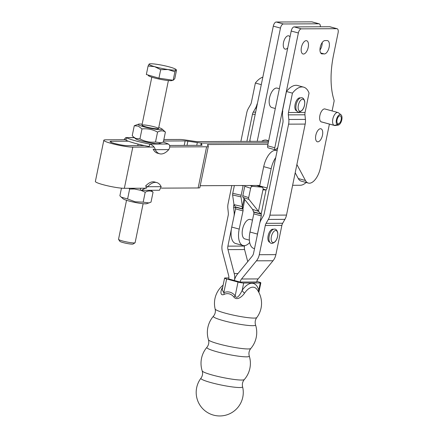 <?xml version="1.0" encoding="UTF-8"?>
<svg xmlns="http://www.w3.org/2000/svg" width="437" height="437" viewBox="0 0 437 437"><rect width="100%" height="100%" fill="white"/><g stroke="black" fill="none" stroke-linecap="round" stroke-linejoin="round"><path stroke-width="0.66" d="M242.065 206.521L242.469 208.826L235.308 206.87L233.997 204.636L242.398 206.603L241.006 196.901A2.114 0.432 -76.8 0 1 241.153 195.252L243.125 185.862A2.114 0.432 -76.8 0 1 243.201 185.517M244.065 198.666L242.398 206.603L242.77 208.908L242.469 208.826M249.691 242.535A16.928 8.128 -74.7 0 1 243.081 245.534A16.928 8.128 -74.7 0 1 239.208 229.092L243.027 210.907A2.114 1.016 105.3 0 0 242.923 209.192L244.742 199.518M252.493 220.106L250.193 219.478A10.078 4.84 105.3 0 0 242.874 227.928A10.078 4.84 105.3 0 0 244.889 238.924L249.369 240.142M259.545 186.37A2.114 1.016 105.3 0 0 259.66 185.944L263.708 166.666A16.928 8.128 -74.7 0 1 276.495 150.443L277.156 150.623M254.52 248.653L253.864 248.473A16.928 8.128 -74.7 0 1 249.991 232.031L253.804 213.851A2.114 1.016 105.3 0 0 253.706 212.136L252.581 209.378L243.119 197.475A2.114 1.508 -71.8 0 1 242.808 195.7L244.775 186.309L250.641 188.243A2.114 1.508 -71.8 0 1 252.581 186.337L249.997 185.49M245.07 185.512A2.114 1.508 108.2 0 0 244.775 186.309M253.848 211.934L261.015 213.884L258.447 211.311L252.815 209.454L253.547 211.852M252.581 186.337L261.943 187.189A2.114 1.508 -71.8 0 1 262.189 187.238A2.114 1.508 -71.8 0 1 263.096 189.019L263.435 189.855M263.538 189.909L266.046 189.898L263.096 189.09M242.808 195.7L248.675 197.633L250.641 188.243M248.675 197.633A2.114 1.508 108.2 0 0 248.986 199.409L243.119 197.475M263.096 189.161L258.447 211.311L248.986 199.409M233.997 204.636L232.599 194.935A2.114 0.432 103.2 0 1 232.752 193.285L234.369 185.561M243.081 245.534L235.619 243.496A16.928 8.128 105.3 0 1 231.747 227.054L235.559 208.87A2.114 1.016 -74.7 0 0 235.461 207.16L235.308 206.87M253.706 212.136L261.168 214.174L266.046 189.898A2.114 1.016 -74.7 0 0 267.122 187.981L271.169 168.704L263.708 166.666M261.168 214.174A2.114 1.016 -74.7 0 1 261.266 215.889L257.453 234.068A16.928 8.128 105.3 0 0 257.065 236.27M275.736 157.538A16.928 8.128 105.3 0 0 271.169 168.704M303.628 87.149L297.641 85.515A25.395 12.192 105.3 0 0 286.459 91.519L282.482 110.9L282.783 110.982A13.438 11.684 89.7 0 0 282.548 115.641L283.023 120.268A6.719 5.839 -90.3 0 1 282.908 122.6L264.227 213.606A6.719 5.839 -90.3 0 1 263.424 215.747L261.2 219.636A13.438 11.684 89.7 0 0 259.6 223.924L253.597 253.165A6.719 5.839 -90.3 0 1 252.165 256.224L237.275 274.387A13.438 11.684 89.7 0 0 234.412 280.505L240.099 282.056L256.694 281.98A6.719 5.839 89.7 0 1 258.125 278.921L273.01 260.758A13.438 11.684 -90.3 0 0 275.878 254.64L281.881 225.399A6.719 5.839 89.7 0 1 282.679 223.258L284.902 219.363A13.438 11.684 -90.3 0 0 286.508 215.08L305.19 124.075A13.438 11.684 -90.3 0 0 305.419 119.416L304.944 114.789A6.719 5.839 89.7 0 1 305.064 112.456L309.041 93.076A25.395 12.192 -74.7 0 0 303.628 87.149A25.395 12.192 -74.7 0 0 292.446 93.152L288.469 112.533A6.719 5.839 -90.3 0 0 288.349 114.865L288.824 119.492A13.438 11.684 89.7 0 1 288.595 124.152L269.913 215.157A13.438 11.684 89.7 0 1 268.307 219.44L266.084 223.334A6.719 5.839 -90.3 0 0 265.286 225.476L259.283 254.716A13.438 11.684 89.7 0 1 256.415 260.834L241.53 278.997A6.719 5.839 -90.3 0 0 240.099 282.056M246.889 141.38L252.449 114.286A6.719 5.839 -90.3 0 1 253.252 112.145L255.476 108.25A13.438 11.684 89.7 0 0 257.076 103.968L257.317 104.033M269.902 242.311L269.695 242.213A6.719 3.228 -74.7 0 1 268.356 234.882A6.719 3.228 -74.7 0 1 273.229 229.25L273.464 229.267M296.865 110.96L296.657 110.856A6.719 3.228 -74.7 0 1 295.21 103.951A6.719 3.228 -74.7 0 1 299.771 97.839A6.719 3.228 -74.7 0 1 300.192 97.893L300.427 97.91M244.573 245.649L244.485 246.069A6.719 5.839 89.7 0 0 244.578 249.549L247.735 261.632M286.459 91.519L292.446 93.152M262.834 77.158A25.395 12.192 105.3 0 0 255.372 83.03L251.39 102.416A6.719 5.839 -90.3 0 1 250.592 104.558L248.369 108.452A13.438 11.684 89.7 0 0 246.763 112.735L240.88 141.408M255.372 83.03L261.293 84.647M231.812 185.572L228.081 203.74A13.438 11.684 89.7 0 0 227.852 208.4L228.327 213.027A6.719 5.839 -90.3 0 1 228.207 215.354L222.209 244.594A13.438 11.684 89.7 0 0 222.389 251.548L228.633 275.479A6.719 5.839 -90.3 0 1 228.726 278.953L234.412 280.505A13.438 11.684 89.7 0 0 234.232 273.551L227.983 249.625A6.719 5.839 -90.3 0 1 227.89 246.146L231.359 229.256M234.013 216.239A13.438 11.684 89.7 0 0 234.128 212.251L233.653 207.619A6.719 5.839 -90.3 0 1 233.768 205.292L233.959 204.369M258.748 292.238L258.786 290.212A23.254 11.171 105.3 0 0 242.191 290.288L243.677 283.034L260.272 282.957A4.233 0.492 -168.4 0 0 260.84 282.832A4.233 0.492 -168.4 0 0 258.786 281.974L256.825 281.439M211.229 382.665A21.276 2.469 11.6 0 0 232.402 386.942A21.276 2.469 11.6 0 0 242.579 386.756L242.579 386.756C242 384.057 242.579 381.659 244.316 379.551L244.316 379.551A21.544 2.502 -168.4 0 1 212.65 375.121A21.544 2.502 -168.4 0 1 202.2 370.909L202.2 370.909C202.97 373.526 202.555 375.962 200.954 378.213A21.276 2.469 11.6 0 0 200.954 378.213A21.276 2.469 11.6 0 0 211.229 382.665M217.353 351.883A21.675 2.513 11.6 0 0 238.995 356.253A21.675 2.513 11.6 0 0 249.281 356.029L249.281 356.029C248.516 353.243 249.035 350.72 250.838 348.458L250.838 348.458A21.675 2.513 -168.4 0 1 218.97 344.001A21.675 2.513 -168.4 0 1 208.454 339.762A21.675 2.513 -168.4 0 1 208.454 339.757C209.219 342.548 208.7 345.072 206.903 347.333A21.675 2.513 11.6 0 0 206.903 347.333A21.675 2.513 11.6 0 0 217.353 351.883M223.804 320.769A21.544 2.502 11.6 0 0 245.332 325.106A21.544 2.502 11.6 0 0 255.536 324.882L255.536 324.882C254.771 322.266 255.186 319.829 256.781 317.579L256.781 317.579A21.276 2.469 -168.4 0 1 225.487 313.22A21.276 2.469 -168.4 0 1 215.157 309.035L215.157 309.035C215.736 311.734 215.157 314.132 213.42 316.235L213.42 316.235A21.544 2.502 11.6 0 0 223.804 320.769M228.862 277.959L225.148 277.976A4.233 0.492 -168.4 0 0 224.58 278.101L222.209 289.649M222.81 287.169C220.625 289.769 219.56 296.505 224.203 294.363A9.783 8.511 89.7 0 1 233.839 296.996C237.291 301.339 242.77 295.822 244.589 293.112A4.233 2.19 -145.4 0 1 242.191 290.288C240.798 293.451 236.821 300.312 235.177 295.838A11.542 10.04 -90.3 0 0 223.81 292.735L226.634 278.964A4.233 0.492 -168.4 0 1 224.58 278.101M226.634 278.964L238.007 282.067L235.177 295.838A4.233 1.366 -37.2 0 1 233.839 296.996M243.677 283.034A4.233 0.492 -168.4 0 1 238.007 282.067M224.203 294.363A4.233 1.939 -115.2 0 0 223.81 292.735L222.204 289.687M258.256 291.37A4.233 2.901 164.3 0 1 258.786 290.212L260.272 282.957M154.015 147.034L132.799 147.132A15.869 1.841 -168.4 0 1 115.128 144.418A15.869 1.841 -168.4 0 1 103.82 140.277L95.37 181.453A15.869 1.841 11.6 0 0 106.677 185.594A15.869 1.841 11.6 0 0 124.348 188.309L146.417 188.205M103.82 140.277A15.869 1.841 -168.4 0 1 105.94 139.802L126.053 139.709M128.32 141.189L111.309 141.266A9.521 1.103 11.6 0 0 110.042 141.55A9.521 1.103 11.6 0 0 116.826 144.035A9.521 1.103 11.6 0 0 127.424 145.663L144.434 145.587M268.575 141.282L197.486 141.61A6.347 0.737 11.6 0 1 194.716 141.353L185.288 139.971A12.695 1.475 -168.4 0 0 179.749 139.458L163.864 139.529M163.558 141.025L185.119 140.922A6.347 0.737 11.6 0 1 187.888 141.178L197.316 142.566A12.695 1.475 -168.4 0 0 202.861 143.079L268.269 142.773L202.861 143.079A12.695 1.475 -168.4 0 0 201.167 143.456L200.785 145.324M161.329 188.134L198.152 187.965A12.695 1.475 11.6 0 0 199.846 187.588L208.302 146.406A12.695 1.475 -168.4 0 0 208.258 146.242L207.406 144.816A6.347 0.737 11.6 0 1 207.384 144.734A6.347 0.737 11.6 0 1 208.231 144.543L267.963 144.265M169.589 145.466L201.233 145.324A6.347 0.737 11.6 0 0 202.08 145.133A6.347 0.737 11.6 0 0 202.063 145.051L201.206 143.626A12.695 1.475 -168.4 0 1 201.167 143.456M169.764 146.958L206.608 146.788A12.695 1.475 -168.4 0 0 208.302 146.406M306.129 182.48A21.162 10.16 -74.7 0 1 300.345 185.255L292.621 185.288M200.228 185.72L259.764 185.441M143.118 203.697L135.115 242.688A8.467 0.983 -168.4 0 1 135.033 242.786A8.467 0.983 -168.4 0 1 133.536 242.934A8.467 0.983 -168.4 0 1 124.632 241.508A8.467 0.983 -168.4 0 1 118.564 239.405A8.467 0.983 -168.4 0 1 118.531 239.285L126.533 200.293M118.564 239.405L119.825 241.29A6.839 0.792 11.6 0 0 124.731 242.988A6.839 0.792 11.6 0 0 131.925 244.136A6.839 0.792 11.6 0 0 133.138 244.021L135.033 242.786M168.037 69.543L160.685 69.685L154.632 66.659A13.755 1.595 11.6 0 0 168.037 69.543A13.755 1.595 11.6 0 0 175.953 69.827L174.898 71.794L168.037 69.543M148.088 66.031L149.143 64.064A13.755 1.595 11.6 0 0 154.632 66.659L148.088 66.031L146.351 74.508L158.948 78.163L160.685 69.685M174.898 71.794L173.161 80.277L174.773 78.731L176.515 70.248L175.953 69.827A13.755 1.595 11.6 0 0 175.811 69.336A13.755 1.595 11.6 0 0 170.463 67.227A13.755 1.595 11.6 0 0 157.058 64.348A13.755 1.595 11.6 0 0 149.421 63.922A13.755 1.595 11.6 0 0 149.143 64.064L149.339 63.949M176.515 70.248L175.953 69.827M173.161 80.277L158.948 78.163M172.397 80.162L172.364 80.332A12.307 1.426 -168.4 0 1 170.069 80.687A12.307 1.426 -168.4 0 1 156.451 78.458A12.307 1.426 -168.4 0 1 148.258 75.383L148.318 75.082M143.046 125.905A8.467 0.983 -168.4 0 1 142.091 125.397A8.467 0.983 -168.4 0 1 150.448 125.905A8.467 0.983 -168.4 0 1 158.331 128.729A8.467 0.983 -168.4 0 1 151.453 128.101A8.467 0.983 -168.4 0 1 143.046 125.905M161.373 142.839L155.506 142.03C149.989 142.593 144.8 141.539 139.944 138.873L135.836 138.469L133.58 137.032L135.541 138.731A12.274 1.426 -168.4 0 0 136.928 139.474A12.274 1.426 -168.4 0 0 149.121 142.659A12.274 1.426 -168.4 0 0 159.09 143.565L163.356 141.998L165.399 132.056L162.078 129.002A12.274 1.426 11.6 0 0 158.746 127.56M142.167 124.157A12.274 1.426 11.6 0 0 138.534 124.168L134.268 125.736L132.225 135.678L133.58 137.032M155.506 142.03L157.549 132.094C160.494 130.472 163.11 130.455 165.399 132.056M139.944 138.873L141.981 128.931C147.504 128.374 152.693 129.428 157.549 132.094M134.268 125.736L138.371 126.14L141.981 128.931M138.534 124.168A12.274 1.426 11.6 0 0 139.807 125.474A12.274 1.426 11.6 0 0 154.365 129.068A12.274 1.426 11.6 0 0 162.078 129.002M126.178 139.108L125.954 140.206A23.276 2.698 -168.4 0 0 149.23 146.559L149.738 144.084A23.276 2.698 -168.4 0 1 126.457 137.731L126.178 139.108M123.955 139.714L125.796 137.606L134.35 137.699M163.187 142.085A23.276 2.698 -168.4 0 1 168.289 144.002C170.064 145.046 170.228 146.919 168.78 149.618A23.276 11.176 -74.7 0 1 159.658 153.78A23.276 11.176 -74.7 0 1 155.266 149.678L153.114 149.093A23.276 11.176 -74.7 0 0 157.506 153.196L159.658 153.78M168.289 144.002L149.738 144.084C152.83 145.199 154.676 147.067 155.266 149.678L168.78 149.618M128.92 188.287L129.642 189.052L127.604 198.993L121.24 197.147L119.885 195.798L121.453 188.156M121.24 197.147L123.201 198.851A12.274 1.426 11.6 0 0 134.978 202.429A12.274 1.426 11.6 0 0 146.75 203.686L151.016 202.118L153.059 192.176L151.082 190.286M149.033 202.954L143.167 202.151L145.21 192.209C148.154 190.587 150.77 190.576 153.059 192.176M129.642 189.052L134.399 188.997M140.801 190.292L145.21 192.209M143.167 202.151L135.142 201.768L127.604 198.993M131.258 188.276A23.276 2.698 11.6 0 0 140.272 190.204L140.676 188.232M141.512 190.33L159.483 190.248L161.171 186.675A23.276 11.176 -74.7 0 0 156.785 182.579A23.276 11.176 -74.7 0 0 147.657 186.741L141.512 190.33L140.272 190.204M156.785 182.579L154.632 181.989A23.276 11.176 -74.7 0 0 145.51 186.151L147.657 186.741L161.171 186.675M320.343 26.777A4.233 2.032 105.3 0 0 319.212 23.838A4.233 2.032 105.3 0 0 318.944 23.806L283.4 23.969A4.233 2.032 105.3 0 0 280.467 28.094L257.218 141.331M261.67 141.315A19.867 9.543 -74.7 0 1 266.701 140.184A19.867 9.543 -74.7 0 1 268.591 141.2M287.737 47.939A6.877 3.305 -74.7 0 1 285.104 49.097A6.877 3.305 -74.7 0 1 283.52 42.476A6.877 3.305 -74.7 0 1 288.726 35.829A6.877 3.305 -74.7 0 1 289.988 36.97M275.305 108.513L271.869 107.573A10.078 4.84 -74.7 0 1 269.793 96.812A10.078 4.84 -74.7 0 1 276.949 88.077A10.078 4.84 -74.7 0 1 277.178 88.127L279.363 88.727M262.708 140.714A19.867 9.543 -74.7 0 1 263.063 141.309M319.212 23.838L312.051 21.883A4.233 2.032 105.3 0 0 311.783 21.85L276.239 22.014A4.233 2.032 105.3 0 0 273.305 26.138L249.74 140.933A2.114 1.016 105.3 0 0 249.674 141.37M332.109 110.938L334.037 101.559A2.114 1.016 105.3 0 0 334.021 100.078A64.752 31.093 -74.7 0 1 333.573 54.849L338.096 32.802A4.233 2.032 105.3 0 0 337.118 28.727A4.233 2.032 105.3 0 0 336.851 28.695L301.306 28.853A4.233 2.032 105.3 0 0 298.373 32.983L274.807 147.772A2.114 1.016 105.3 0 0 275.299 149.809A2.114 1.016 105.3 0 0 276.195 149.35A19.867 9.543 -74.7 0 1 277.768 147.651M296.892 164.503L305.452 180.503A16.011 7.686 105.3 0 0 308.353 183.087A16.011 7.686 105.3 0 0 320.479 167.611L329.411 124.086M315.82 135.295A6.741 3.239 -74.7 0 1 320.922 128.778A6.741 3.239 -74.7 0 1 322.271 136.131A6.741 3.239 -74.7 0 1 317.377 141.785A6.741 3.239 -74.7 0 1 315.82 135.295M321.878 122.032A6.741 3.239 -74.7 0 1 321.441 121.978A6.741 3.239 -74.7 0 1 319.884 115.488A6.741 3.239 -74.7 0 1 324.991 108.971A6.741 3.239 -74.7 0 1 325.232 109.059M301.426 47.365A6.877 3.305 -74.7 0 1 306.632 40.717A6.877 3.305 -74.7 0 1 308.009 48.217A6.877 3.305 -74.7 0 1 303.01 53.986A6.877 3.305 -74.7 0 1 301.426 47.365M322.266 53.959A6.877 3.305 -74.7 0 1 321.829 53.898A6.877 3.305 -74.7 0 1 320.337 46.835A6.877 3.305 -74.7 0 1 325.013 40.575L327.105 40.565A6.877 3.305 -74.7 0 1 327.542 40.619A6.877 3.305 -74.7 0 1 329.028 47.682A6.877 3.305 -74.7 0 1 324.358 53.948L321.424 53.724M319.977 50.047A6.877 3.305 105.3 0 0 322.227 42.515M295.193 172.762L298.291 178.547A16.011 7.686 105.3 0 0 301.191 181.131L308.353 183.087M337.118 28.727L329.957 26.772A4.233 2.032 105.3 0 0 329.689 26.739L294.145 26.897A4.233 2.032 105.3 0 0 291.211 31.027L267.646 145.816A2.114 1.016 105.3 0 0 268.132 147.853L275.299 149.809M320.96 121.754L333.961 125.299L337.331 124.916L337.757 123.687L338.233 123.835L337.959 125.108L334.731 125.539L321.037 121.803M333.961 125.299A6.719 3.228 -74.7 0 1 333.169 117.7A6.719 3.228 -74.7 0 1 337.921 112.522A6.719 3.228 -74.7 0 1 338.506 112.822L341.013 114.8A5.446 2.617 -74.7 0 1 341.63 120.503A5.446 2.617 -74.7 0 1 338.205 125.097A5.446 2.617 -74.7 0 1 337.959 125.108M338.205 125.097L335.037 125.523A6.719 3.228 -74.7 0 1 334.731 125.539M337.331 124.916A5.446 2.617 -74.7 0 1 336.867 118.236A5.446 2.617 -74.7 0 1 341.013 114.8M337.757 123.687A4.141 1.988 -74.7 0 1 337.271 119.006A4.141 1.988 -74.7 0 1 340.199 115.821A4.141 1.988 -74.7 0 1 341.079 120.115A4.141 1.988 -74.7 0 1 338.233 123.835M263.118 189.341L265.505 190.019M261.943 187.189L256.683 185.457M241.699 185.528L243.125 185.862M232.752 193.285L241.153 195.252M232.599 194.935L241.006 196.901M235.461 207.16L242.923 209.192M235.559 208.87L243.027 210.907M231.747 227.054L239.208 229.092M259.66 185.944L267.122 187.981M261.266 215.889L253.804 213.851M249.991 232.031L257.453 234.068M274.103 229.146A7.112 3.414 105.3 0 0 273.436 229.272A7.112 3.414 105.3 0 0 269.405 235.166A7.112 3.414 105.3 0 0 269.886 242.295C270.951 243.993 272.759 243.753 275.305 241.563C277.238 239.034 278.041 236.046 277.73 232.599C276.998 230.13 275.905 228.961 274.441 229.092L273.436 229.272M275.687 230.518A6.194 2.977 -74.7 0 1 277.528 236.504A6.194 2.977 -74.7 0 1 273.24 242.579A6.194 2.977 -74.7 0 1 271.393 236.592A6.194 2.977 -74.7 0 1 275.687 230.518M301.082 97.795A7.112 3.414 105.3 0 0 300.399 97.921A7.112 3.414 105.3 0 0 296.368 103.815A7.112 3.414 105.3 0 0 296.849 110.938C297.914 112.642 299.722 112.396 302.267 110.211C304.201 107.677 305.004 104.689 304.693 101.242C303.955 98.778 302.868 97.609 301.426 97.735L300.399 97.921M302.661 99.166A6.194 2.977 -74.7 0 1 304.485 105.18A6.194 2.977 -74.7 0 1 300.186 111.222A6.194 2.977 -74.7 0 1 298.362 105.208A6.194 2.977 -74.7 0 1 302.661 99.166M288.469 112.533L305.064 112.456M281.881 225.399L265.286 225.476M259.283 254.716L275.878 254.64M273.01 260.758L256.415 260.834M241.53 278.997L258.125 278.921M266.084 223.334L282.679 223.258M284.902 219.363L268.307 219.44M269.913 215.157L286.508 215.08M305.19 124.075L288.595 124.152M288.824 119.492L305.419 119.416M304.944 114.789L288.349 114.865M244.578 249.549L227.983 249.625M227.89 246.146L244.485 246.069M234.232 273.551L237.974 273.535M235.609 207.613L233.653 207.619M234.128 212.251L234.855 212.245M233.768 205.292L234.254 205.292M255.213 114.275L252.449 114.286M253.252 112.145L255.65 112.134M256.448 108.245L255.476 108.25M244.589 293.112A19.714 9.467 -74.7 0 1 257.011 289.474A23.543 23.543 0 0 1 256.781 317.573M132.799 147.132L124.348 188.309M111.309 141.266L111.096 142.315M184.201 145.401L185.119 140.922M187.888 141.178L187.025 145.39M196.748 145.341L197.316 142.566M208.231 144.543L207.979 145.778M201.206 143.626L200.856 145.324M198.152 187.965L206.608 146.788M249.74 140.933L251.319 141.364M273.305 26.138L280.467 28.094M276.239 22.014L283.4 23.969M311.783 21.85L318.944 23.806M320.671 52.943L324.358 53.948M298.291 178.547L305.452 180.503M267.646 145.816L274.807 147.772M291.211 31.027L298.373 32.983M294.145 26.897L301.306 28.853M329.689 26.739L336.851 28.695M262.189 187.238L256.776 185.457M200.954 378.213A23.543 23.543 0 0 0 228.66 414.2A23.543 23.543 0 0 0 242.584 386.767M244.316 379.551A24.691 24.691 0 0 0 249.287 356.04M206.898 347.333A24.691 24.691 0 0 0 202.2 370.898M250.838 348.458A24.691 24.691 0 0 0 255.541 324.888M213.42 316.235A24.691 24.691 0 0 0 208.454 339.751M260.84 282.832L258.862 292.451M223.138 285.121A23.543 23.543 0 0 0 215.157 309.025M151.808 77.169L141.959 125.168M138.07 144.101L137.759 145.619M168.392 80.572L158.538 128.571M175.811 69.336L176.297 69.756M134.197 137.568L125.796 137.606M337.921 112.522L324.735 108.928"/></g></svg>
